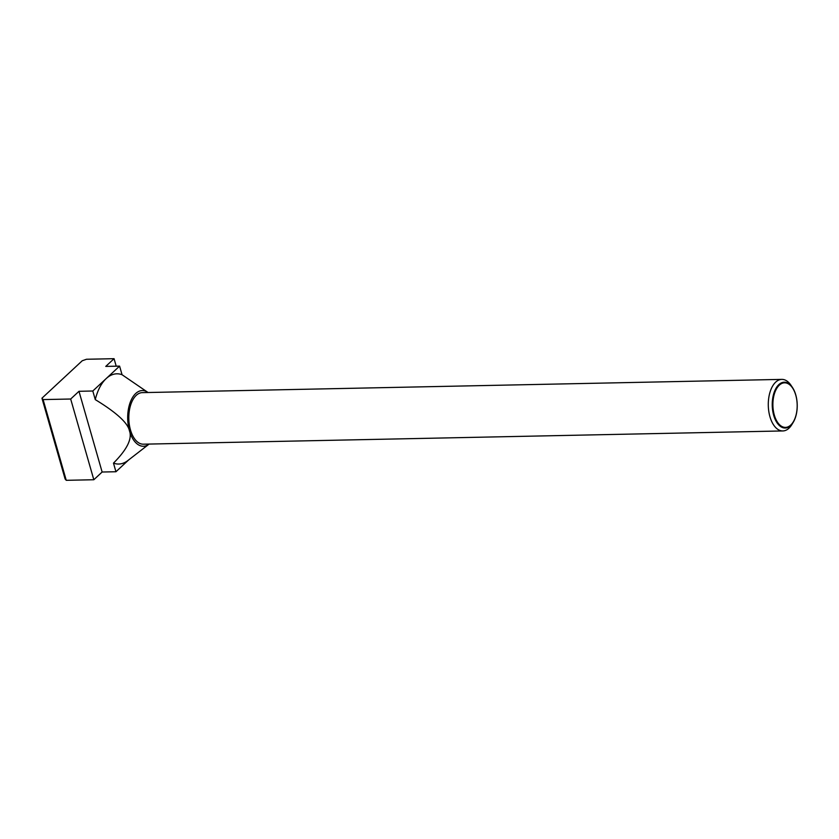 <?xml version="1.0" encoding="UTF-8"?>
<svg xmlns="http://www.w3.org/2000/svg" width="839" height="839" viewBox="0 0 839 839"><rect width="100%" height="100%" fill="white"/><g stroke="black" fill="none" stroke-linecap="round" stroke-linejoin="round"><path stroke-width="1.26" d="M792.477 387.513L791.051 385.374A25.789 14.043 88.8 0 0 781.801 379.385A25.789 14.043 88.8 0 0 769.94 416.689A25.789 14.043 88.8 0 0 782.871 430.942A25.789 14.043 88.8 0 0 791.859 424.576L793.201 422.374A22.926 12.491 -91.2 0 1 773.705 415.357A22.926 12.491 -91.2 0 1 776.725 387.136A22.926 12.491 -91.2 0 1 792.477 387.513A22.926 12.491 -91.2 0 1 795.76 394.865A22.926 12.491 -91.2 0 1 793.201 422.374M781.801 379.385L142.326 392.631A25.789 14.043 88.8 0 0 130.465 429.935A25.789 14.043 88.8 0 0 143.396 444.188L782.871 430.942M774.313 415.074A22.296 12.145 88.8 0 0 790.758 425.048A22.296 12.145 88.8 0 0 795.76 395.148A22.296 12.145 88.8 0 0 779.316 385.164A22.296 12.145 88.8 0 0 774.313 415.074M149.122 444.072A27.855 15.165 -91.2 0 1 149.08 444.104L127.853 460.559A45.128 24.583 -91.2 0 1 113.485 463.128L115.95 471.738L128.608 459.971M149.08 444.104A27.855 15.165 -91.2 0 1 129.468 430.858C127.864 422.95 116.464 412.536 95.268 399.616A45.128 24.583 -91.2 0 1 106.196 378.567L92.804 391.005L78.981 391.299L70.675 399.018L43.104 399.584L41.95 398.2L65.096 478.933L66.25 480.317L93.821 479.74L102.127 472.021L115.95 471.738M113.485 463.128C127.056 449.484 132.384 438.724 129.468 430.858A27.855 15.165 -91.2 0 1 131.387 399.626A27.855 15.165 -91.2 0 1 148.01 392.474A27.855 15.165 -91.2 0 1 148.052 392.505L122.054 374.718L119.589 366.119L106.196 378.567A45.128 24.583 -91.2 0 1 122.054 374.718M95.268 399.616L92.804 391.005M43.104 399.584L66.25 480.317M41.95 398.2L82.243 360.749L86.501 359.26L114.062 358.683L105.756 366.402L119.589 366.119M116.212 366.192L114.062 358.683M102.127 472.021L78.981 391.299M93.821 479.74L70.675 399.018"/></g></svg>
